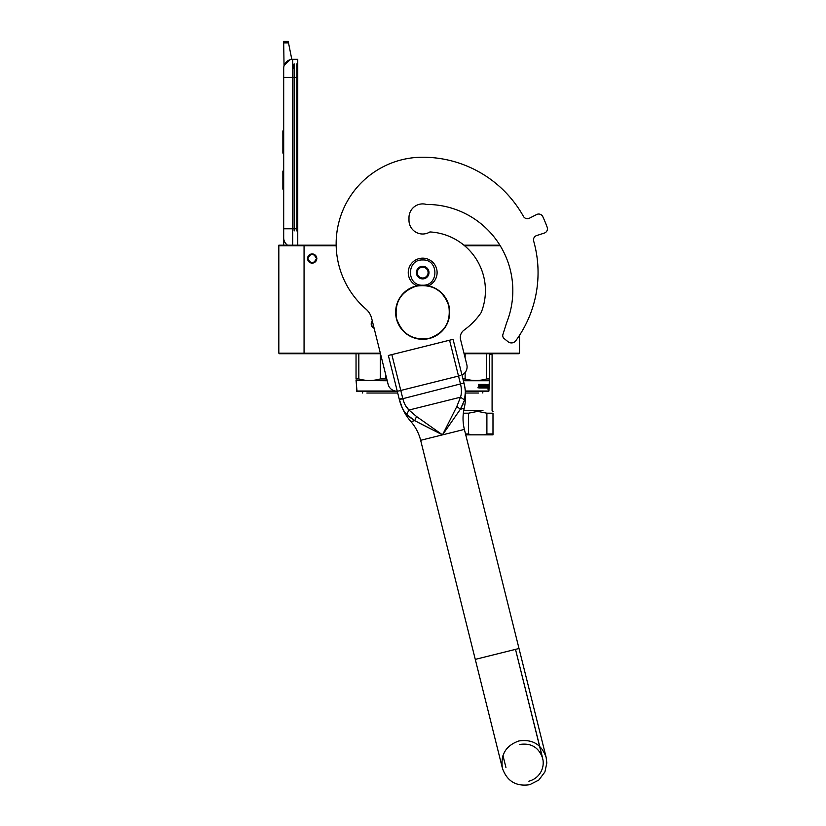 <?xml version="1.0" encoding="UTF-8"?>
<svg xmlns="http://www.w3.org/2000/svg" width="826" height="826" viewBox="0 0 826 826"><rect width="100%" height="100%" fill="white"/><g stroke="black" fill="none" stroke-linecap="round" stroke-linejoin="round"><path stroke-width="1.24" d="M278.827 245.735L304.061 245.735L304.061 353.177L278.827 353.177L278.827 245.188L336.161 245.188A86.534 86.534 0 0 1 422.685 157.219A86.534 86.534 0 0 0 365.99 309.12A18.027 18.027 0 0 1 371.669 318.382L388.117 384.327A9.014 9.014 0 0 0 399.041 390.894L460.258 375.623M463.933 245.188L498.883 245.188M336.172 245.735L304.061 245.735L303.524 245.188M464.584 245.735L500.205 245.735M519.492 335.356L519.492 353.177L518.945 353.714L464.088 353.714M353.001 353.714L352.392 353.714M379.599 353.714L279.364 353.714L278.827 353.177M380.342 353.177L304.061 353.177L303.524 353.714M374.137 328.252A4.595 4.595 0 0 1 372.32 320.984M312.176 253.933A4.595 4.595 0 0 1 316.771 258.528A4.595 4.595 0 0 1 312.176 263.133A4.595 4.595 0 0 1 307.571 258.528A4.595 4.595 0 0 1 312.176 253.933M519.492 353.177L463.954 353.177M371.339 322.894L371.37 325.145M316.864 258.528C313.735 252.488 310.607 252.488 307.489 258.528C310.607 264.578 313.735 264.578 316.864 258.528M316.503 258.528C313.612 252.952 310.731 252.952 307.85 258.528C310.731 264.113 313.612 264.113 316.503 258.528M292.703 245.188L292.703 228.781L297.752 228.781L297.752 62.931M297.752 228.781L297.752 245.188M297.752 230.95L297.752 59.327L292.703 59.327A9.014 9.014 0 0 0 283.69 68.341L283.69 77.355L283.69 68.341A9.014 9.014 134.8 0 1 290.184 59.689L284.247 65.233M283.69 245.188L283.69 77.355L297.752 77.355M288.511 42.88L283.69 42.88L283.69 41.3L288.191 41.3L291.805 59.369A9.014 9.014 134.8 0 1 292.703 59.327L292.703 228.781L283.69 228.781L283.69 237.795A9.014 9.014 45.2 0 0 287.541 245.188M283.69 190.93L283.69 199.944L283.69 190.93M283.69 42.88L284.041 65.863M288.191 41.3L283.69 41.3M293.24 68.341L293.24 64.738M283.69 171.096L282.874 171.096L282.874 189.123L283.69 189.123M283.69 130.9L282.874 130.9L282.874 136.744L283.69 136.744L282.874 136.744L282.874 147.637L283.69 147.637M283.69 153.089L282.874 153.089L282.874 147.637M283.69 131.448L282.874 131.448M283.69 141.917L282.874 141.917M283.69 187.203L282.874 187.203M283.69 186.821L282.874 186.821M283.69 186.056L282.874 186.056M283.69 184.91L282.874 184.91M283.69 183.754L282.874 183.754M283.69 182.608L282.874 182.608M283.69 181.834L282.874 181.834M283.69 181.452L282.874 181.452M428.415 285.827A14.424 14.424 0 0 0 422.685 258.166A14.424 14.424 0 0 0 416.944 285.827M422.685 285.207C438.957 285.992 438.957 259.188 422.685 259.973C406.402 259.188 406.402 285.992 422.685 285.207M422.685 278.899A6.309 6.309 0 0 0 428.993 272.59A6.309 6.309 0 0 0 422.685 266.282A6.309 6.309 0 0 0 416.376 272.59A6.309 6.309 0 0 0 422.685 278.899M422.685 278.837L428.085 275.719L428.085 269.472L422.685 266.344L417.275 269.472L417.275 275.719L422.685 278.837M425.39 267.913A5.41 5.41 0 0 0 417.275 272.59A5.41 5.41 0 0 0 425.39 277.278A5.41 5.41 0 0 0 425.39 267.913M422.685 267.18A5.41 5.41 0 0 1 428.085 272.59A5.41 5.41 0 0 1 422.685 278.001A5.41 5.41 0 0 1 417.275 272.59A5.41 5.41 0 0 1 422.685 267.18M373.6 326.136L372.258 326.136M397.347 391.576L357.028 391.576L356.037 380.053M395.355 391.028L356.481 391.028L357.028 391.576M356.037 353.714L356.037 378.938L358.825 378.938L358.825 353.714M385.866 375.303L385.866 378.938L380.29 378.938C373.135 381.003 365.98 381.003 358.825 378.938M386.836 379.196L385.866 378.938M380.29 353.714L380.29 378.938M387.218 380.755L356.037 380.497M366.847 393.011L397.709 393.011L366.847 393.011M356.481 391.028L356.481 380.755M465.337 391.028L488.93 391.028L488.393 391.576L465.389 391.576M488.93 391.028L489.384 378.938L486.597 378.938C479.441 381.003 472.286 381.003 465.131 378.938L462.942 378.938M489.384 353.714L489.384 378.938M486.597 353.714L486.597 378.938M465.131 353.714L465.131 357.895M465.131 372.495L465.131 378.938M488.93 380.755L463.396 380.755M487.03 385.68L487.98 384.524L487.03 385.68L487.257 386.744M487.98 384.524L487.805 385.639L488.62 385.639L488.641 387.952L488.28 385.639L488.145 386.744M487.454 385.639L487.639 384.524M487.371 386.867L488.517 386.867L488.641 385.639L488.507 386.744L487.598 386.744L487.03 387.972M487.371 385.68L487.371 387.972M488.28 385.639L488.166 386.867M487.577 386.867L487.123 387.972L485.058 387.972L484.862 385.081L483.86 385.081L483.86 385.969L484.831 385.969L483.86 385.969M488.641 387.952L487.898 389.108M487.629 386.867L488.249 389.108M481.847 385.969L481.847 385.195L482.105 385.969L480.99 385.969L481.847 387.198L480.753 387.301L480.753 387.972L484.831 387.972L480.753 387.972M482.105 385.969L480.99 385.969M481.248 385.969L481.847 386.63M481.764 387.301L480.753 387.301M484.831 385.969L484.831 387.972M484.986 386.248L484.532 387.972M487.226 387.693L487.226 384.42L487.123 387.972L485.368 387.972L484.862 385.081M485.172 385.081L483.86 385.081M487.226 384.42L486.018 385.969L486.349 386.63L486.018 385.969M486.979 384.42L486.638 385.969M486.979 385.969L486.349 385.969M486.638 386.63L486.607 387.301L485.244 387.301L485.192 386.63L485.244 387.301M486.979 386.63L486.638 387.198M486.937 387.301L485.605 387.198M486.225 387.301L486.225 384.42L485.905 387.301L485.192 386.63M486.225 384.42L485.605 384.42L485.605 385.969M485.925 384.42L485.925 385.969M485.368 384.42L483.561 384.42L485.368 384.42L485.192 385.969M485.512 384.699L485.512 385.969M484.614 386.744L484.315 387.198L484.552 386.63L483.685 386.351L483.86 384.42M484.253 387.301L483.148 387.301L484.315 387.198M483.427 387.301L483.427 384.42L483.148 387.301M483.427 384.42L482.735 384.42L482.735 387.301M483.014 384.42L483.014 387.301M482.394 384.42L480.154 384.42L482.394 384.42L482.312 387.301M482.58 384.699L482.58 387.301M479.431 385.69L479.431 384.42L479.204 385.69M479.431 384.42L478.657 384.42L479.225 386.269L478.657 385.856M479.204 384.42L478.657 384.42M478.884 384.42L478.884 385.856M482.105 385.195L480.608 385.195L480.608 387.972L478.884 387.972M480.608 387.972L479.111 387.972M478.264 387.208L477.965 387.838L478.048 387.208M478.884 386.692L478.884 387.693M480.402 384.42L480.185 385.969M484.16 385.081L484.16 385.969M481.011 387.301L481.011 387.972M482.033 387.301L482.105 386.63M482.033 385.081L480.36 385.195L480.36 387.972M485.512 386.63L485.925 387.198M479.431 387.198L480.185 386.63L480.185 387.301M480.185 386.63L479.204 387.198M479.947 386.63L479.947 387.301M483.396 384.699L483.396 386.351L484.315 386.744M479.947 385.969L480.154 384.42M478.657 386.692L478.657 387.693M478.564 393.011L465.492 393.011L478.564 393.011M411.524 418.545L406.629 414.415L414.735 420.64L442.519 434.858L464.377 429.406L519.007 648.493L475.28 659.396L519.007 648.493L465.74 434.837L492.988 434.837L492.988 413.207C492.988 410.821 492.988 410.821 492.988 413.207C492.988 410.821 492.988 410.821 492.988 413.207L486.896 413.207L486.896 433.939L492.988 433.939M484.15 434.837L486.896 433.939M486.896 413.207L477.665 411.4L468.425 413.207L468.425 433.939L471.181 434.837M465.513 433.939L468.425 433.939M463.747 410.501L482.962 410.501M468.425 413.207L463.345 413.207M489.384 354.612L492.089 354.612L489.384 354.612M399.867 401.457L399.547 400.342M399.608 400.538L400.445 403.274M397.709 393.011L399.257 399.195L402.747 398.328L391.844 354.602L388.354 355.469L391.844 354.602L402.747 398.328C404.007 403.429 406.082 407.332 408.973 410.047L416.541 416.51L442.519 434.858L418.039 422.416M464.005 383.202L464.005 383.202C466.04 391.555 466.101 399.918 464.191 408.302L460.371 409.262L464.191 408.302C462.591 415.354 462.653 422.385 464.377 429.406L420.651 440.31L442.519 434.858L460.371 409.252L442.519 434.858L456.84 406.464L460.485 397.203L464.604 399.96C465.854 395.179 465.637 389.552 463.975 383.058L464.935 387.838M414.683 420.61L412.979 419.536M406.568 414.363L405.153 412.711M399.547 400.311L399.257 399.195C400.827 405.711 403.284 410.78 406.629 414.415L408.973 410.047L460.485 397.203C461.755 393.455 461.755 389.025 460.474 383.935L463.975 383.058L453.071 339.331L449.571 340.209L453.071 339.331M464.945 387.921L465.358 391.792M465.358 391.875L464.553 400.145M462.932 404.399L462.199 405.948M456.84 406.464L460.371 409.252L464.604 399.96M408.756 409.851L405.256 405.091M391.844 354.602L449.571 340.209L460.474 383.935L463.975 383.058M461.971 375.014A9.014 9.014 0 0 0 466.824 364.7L460.567 339.6A9.014 9.014 0 0 1 464.057 330.111A70.85 70.85 0 0 0 481.155 312.6A58.77 58.77 0 0 0 429.923 231.941A13.701 13.701 0 0 1 408.984 220.315L408.984 217.61A13.701 13.701 0 0 1 426.495 204.445A86.172 86.172 0 0 1 506.637 322.677L502.91 334.478A3.789 3.789 0 0 0 504.139 338.557L508.042 341.716A5.41 5.41 0 0 0 515.806 340.704A115.372 115.372 0 0 0 533.668 241.089A4.512 4.512 0 0 1 536.611 235.575L544.334 233.066A4.512 4.512 0 0 0 547.173 227.233A132.501 132.501 0 0 0 542.785 216.629A4.512 4.512 0 0 0 536.652 214.523L529.425 218.209A4.512 4.512 0 0 1 523.436 216.381A115.372 115.372 0 0 0 422.685 157.219M533.668 241.089A4.512 4.512 0 0 1 536.611 235.575L544.334 233.066A4.512 4.512 0 0 0 547.173 227.233M519.492 335.511L520.029 334.52A115.372 115.372 0 0 0 538.056 272.59M429.179 338.33C412.959 340.735 402.097 334.21 396.604 318.753C394.198 302.533 400.724 291.671 416.18 286.178C432.401 283.772 443.263 290.298 448.755 305.754C451.161 321.975 444.636 332.837 429.179 338.33M429.221 338.495A27.041 27.041 0 0 1 396.439 318.795A27.041 27.041 0 0 1 416.139 286.013A27.041 27.041 0 0 1 448.921 305.713A27.041 27.041 0 0 1 429.221 338.495A27.041 27.041 0 0 1 396.439 318.795A27.041 27.041 0 0 1 416.139 286.013A27.041 27.041 0 0 1 448.921 305.713A27.041 27.041 0 0 1 429.221 338.495M296.854 230.95L296.854 63.839M294.149 230.95L294.149 63.839M373.827 327.034L372.381 327.034L373.827 327.034M414.735 420.64L410.904 421.59L414.735 420.64L416.541 416.51M449.571 340.209L460.474 383.935L399.35 399.577M362.614 391.576L362.614 393.011L362.614 391.576M482.807 391.576L482.807 393.011M491.181 353.714L492.089 354.612L492.089 410.501L492.988 411.4M410.904 421.59C415.633 427.063 418.875 433.299 420.651 440.31L475.28 659.396L420.651 440.31C418.875 433.299 415.633 427.063 410.904 421.59C405.287 415.086 401.415 407.662 399.288 399.33L402.479 408.457M529.745 784.7C516.136 786.713 507.03 781.241 502.425 768.283L475.28 659.396L502.425 768.283C500.411 754.685 505.884 745.579 518.842 740.974C532.44 738.95 541.546 744.422 546.151 757.38L519.007 648.493L546.151 757.38L546.822 762.997L544.912 771.928L538.8 780.074L529.745 784.7M388.354 355.469L399.34 399.557M528.867 781.2C533.999 779.837 537.933 776.884 540.669 772.331C542.847 768.49 543.622 764.38 543.002 760.003L515.507 649.37L542.651 758.258C538.789 747.375 531.139 742.77 519.709 744.463M505.925 767.416L502.962 755.553L505.925 767.416"/></g></svg>
